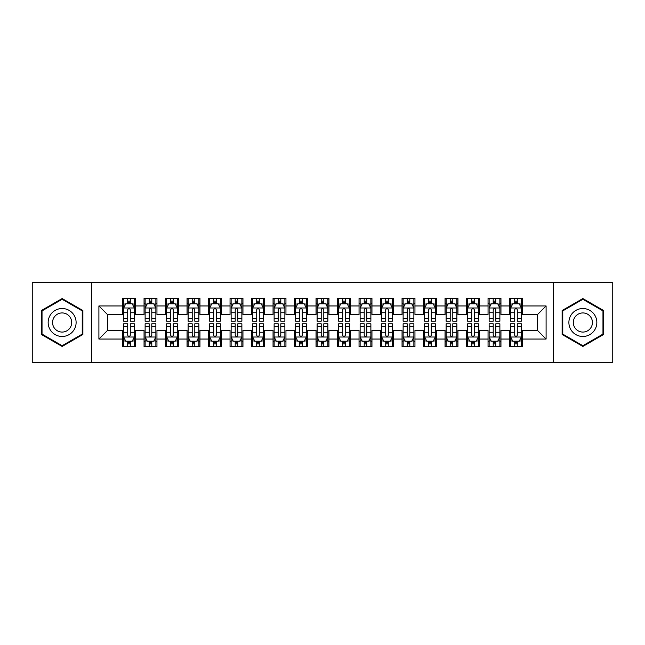 <?xml version="1.0" encoding="UTF-8"?>
<svg xmlns="http://www.w3.org/2000/svg" width="645" height="645" viewBox="0 0 645 645"><rect width="100%" height="100%" fill="white"/><g stroke="black" fill="none" stroke-linecap="round" stroke-linejoin="round"><path stroke-width="0.97" d="M553.192 362.272L612.75 362.272L612.75 282.728L553.192 282.728L553.192 362.272L91.808 362.272L91.808 282.728L32.25 282.728L32.25 362.272L91.808 362.272M553.192 282.728L91.808 282.728M98.903 339.052L98.903 305.948L122.55 305.948L122.55 314.542L107.497 314.542L107.497 330.458L98.903 339.052L122.55 339.052L122.55 346.688L135.45 346.688L135.45 339.052L144.053 339.052L144.053 346.688L156.953 346.688L156.953 339.052L165.547 339.052L165.547 346.688L178.447 346.688L178.447 339.052L187.05 339.052L187.05 346.688L199.95 346.688L199.95 339.052L208.553 339.052L208.553 346.688L221.453 346.688L221.453 339.052L230.047 339.052L230.047 346.688L242.947 346.688L242.947 339.052L251.55 339.052L251.55 346.688L264.45 346.688L264.45 339.052L273.053 339.052L273.053 346.688L285.953 346.688L285.953 339.052L294.547 339.052L294.547 346.688L307.447 346.688L307.447 339.052L316.05 339.052L316.05 346.688L328.95 346.688L328.95 339.052L337.553 339.052L337.553 346.688L350.453 346.688L350.453 339.052L359.047 339.052L359.047 346.688L371.947 346.688L371.947 339.052L380.55 339.052L380.55 346.688L393.45 346.688L393.45 339.052L402.053 339.052L402.053 346.688L414.953 346.688L414.953 339.052L423.547 339.052L423.547 346.688L436.447 346.688L436.447 339.052L445.05 339.052L445.05 346.688L457.95 346.688L457.95 339.052L466.553 339.052L466.553 346.688L479.453 346.688L479.453 339.052L488.047 339.052L488.047 346.688L500.947 346.688L500.947 339.052L509.55 339.052L509.55 346.688L522.45 346.688L522.45 330.458L537.503 330.458L537.503 314.542L522.45 314.542L522.45 305.948L546.097 305.948L546.097 339.052L522.45 339.052M522.45 305.948L522.45 298.312L509.55 298.312L509.55 305.948L500.947 305.948L500.947 298.312L488.047 298.312L488.047 305.948L479.453 305.948L479.453 298.312L466.553 298.312L466.553 305.948L457.95 305.948L457.95 298.312L445.05 298.312L445.05 305.948L436.447 305.948L436.447 298.312L423.547 298.312L423.547 305.948L414.953 305.948L414.953 298.312L402.053 298.312L402.053 305.948L393.45 305.948L393.45 298.312L380.55 298.312L380.55 305.948L371.947 305.948L371.947 298.312L359.047 298.312L359.047 305.948L350.453 305.948L350.453 298.312L337.553 298.312L337.553 305.948L328.95 305.948L328.95 298.312L316.05 298.312L316.05 305.948L307.447 305.948L307.447 298.312L294.547 298.312L294.547 305.948L285.953 305.948L285.953 298.312L273.053 298.312L273.053 305.948L264.45 305.948L264.45 298.312L251.55 298.312L251.55 305.948L242.947 305.948L242.947 298.312L230.047 298.312L230.047 305.948L221.453 305.948L221.453 298.312L208.553 298.312L208.553 305.948L199.95 305.948L199.95 298.312L187.05 298.312L187.05 305.948L178.447 305.948L178.447 298.312L165.547 298.312L165.547 305.948L156.953 305.948L156.953 298.312L144.053 298.312L144.053 305.948L135.45 305.948L135.45 298.312L122.55 298.312L122.55 305.948M500.947 339.052L500.947 330.458L509.55 330.458L509.55 339.052M546.097 305.948L537.503 314.542M479.453 339.052L479.453 330.458L488.047 330.458L488.047 339.052M509.55 305.948L509.55 314.542L500.947 314.542L500.947 305.948M457.95 339.052L457.95 330.458L466.553 330.458L466.553 339.052M488.047 305.948L488.047 314.542L479.453 314.542L479.453 305.948M436.447 339.052L436.447 330.458L445.05 330.458L445.05 339.052M466.553 305.948L466.553 314.542L457.95 314.542L457.95 305.948M414.953 339.052L414.953 330.458L423.547 330.458L423.547 339.052M445.05 305.948L445.05 314.542L436.447 314.542L436.447 305.948M393.45 339.052L393.45 330.458L402.053 330.458L402.053 339.052M423.547 305.948L423.547 314.542L414.953 314.542L414.953 305.948M371.947 339.052L371.947 330.458L380.55 330.458L380.55 339.052M402.053 305.948L402.053 314.542L393.45 314.542L393.45 305.948M350.453 339.052L350.453 330.458L359.047 330.458L359.047 339.052M380.55 305.948L380.55 314.542L371.947 314.542L371.947 305.948M328.95 339.052L328.95 330.458L337.553 330.458L337.553 339.052M359.047 305.948L359.047 314.542L350.453 314.542L350.453 305.948M307.447 339.052L307.447 330.458L316.05 330.458L316.05 339.052M337.553 305.948L337.553 314.542L328.95 314.542L328.95 305.948M285.953 339.052L285.953 330.458L294.547 330.458L294.547 339.052M316.05 305.948L316.05 314.542L307.447 314.542L307.447 305.948M264.45 339.052L264.45 330.458L273.053 330.458L273.053 339.052M294.547 305.948L294.547 314.542L285.953 314.542L285.953 305.948M242.947 339.052L242.947 330.458L251.55 330.458L251.55 339.052M273.053 305.948L273.053 314.542L264.45 314.542L264.45 305.948M221.453 339.052L221.453 330.458L230.047 330.458L230.047 339.052M251.55 305.948L251.55 314.542L242.947 314.542L242.947 305.948M199.95 339.052L199.95 330.458L208.553 330.458L208.553 339.052M230.047 305.948L230.047 314.542L221.453 314.542L221.453 305.948M178.447 339.052L178.447 330.458L187.05 330.458L187.05 339.052M208.553 305.948L208.553 314.542L199.95 314.542L199.95 305.948M156.953 339.052L156.953 330.458L165.547 330.458L165.547 339.052M187.05 305.948L187.05 314.542L178.447 314.542L178.447 305.948M135.45 339.052L135.45 330.458L144.053 330.458L144.053 339.052M165.547 305.948L165.547 314.542L156.953 314.542L156.953 305.948M107.497 330.458L122.55 330.458L122.55 339.052M144.053 305.948L144.053 314.542L135.45 314.542L135.45 305.948M509.55 303.69L510.622 303.69M521.378 303.69L522.45 303.69M488.047 303.69L489.128 303.69M499.875 303.69L500.947 303.69M466.553 303.69L467.625 303.69M478.372 303.69L479.453 303.69M445.05 303.69L446.122 303.69M456.878 303.69L457.95 303.69M423.547 303.69L424.628 303.69M435.375 303.69L436.447 303.69M402.053 303.69L403.125 303.69M413.872 303.69L414.953 303.69M380.55 303.69L381.622 303.69M392.378 303.69L393.45 303.69M359.047 303.69L360.128 303.69M370.875 303.69L371.947 303.69M337.553 303.69L338.625 303.69M349.372 303.69L350.453 303.69M316.05 303.69L317.122 303.69M327.878 303.69L328.95 303.69M294.547 303.69L295.628 303.69M306.375 303.69L307.447 303.69M273.053 303.69L274.125 303.69M284.872 303.69L285.953 303.69M251.55 303.69L252.622 303.69M263.378 303.69L264.45 303.69M230.047 303.69L231.128 303.69M241.875 303.69L242.947 303.69M208.553 303.69L209.625 303.69M220.372 303.69L221.453 303.69M187.05 303.69L188.122 303.69M198.878 303.69L199.95 303.69M165.547 303.69L166.628 303.69M177.375 303.69L178.447 303.69M144.053 303.69L145.125 303.69M155.872 303.69L156.953 303.69M122.55 303.69L123.622 303.69M134.378 303.69L135.45 303.69M122.55 341.31L123.622 341.31M134.378 341.31L135.45 341.31M144.053 341.31L145.125 341.31M155.872 341.31L156.953 341.31M165.547 341.31L166.628 341.31M177.375 341.31L178.447 341.31M187.05 341.31L188.122 341.31M198.878 341.31L199.95 341.31M208.553 341.31L209.625 341.31M220.372 341.31L221.453 341.31M230.047 341.31L231.128 341.31M241.875 341.31L242.947 341.31M251.55 341.31L252.622 341.31M263.378 341.31L264.45 341.31M273.053 341.31L274.125 341.31M284.872 341.31L285.953 341.31M294.547 341.31L295.628 341.31M306.375 341.31L307.447 341.31M316.05 341.31L317.122 341.31M327.878 341.31L328.95 341.31M337.553 341.31L338.625 341.31M349.372 341.31L350.453 341.31M359.047 341.31L360.128 341.31M370.875 341.31L371.947 341.31M380.55 341.31L381.622 341.31M392.378 341.31L393.45 341.31M402.053 341.31L403.125 341.31M413.872 341.31L414.953 341.31M423.547 341.31L424.628 341.31M435.375 341.31L436.447 341.31M445.05 341.31L446.122 341.31M456.878 341.31L457.95 341.31M466.553 341.31L467.625 341.31M478.372 341.31L479.453 341.31M488.047 341.31L489.128 341.31M499.875 341.31L500.947 341.31M509.55 341.31L510.622 341.31M521.378 341.31L522.45 341.31M98.903 305.948L107.497 314.542M537.503 330.458L546.097 339.052M82.882 310.519L62.138 298.546L41.385 310.519L41.385 334.481L62.138 346.454L82.882 334.481L82.882 310.519M562.118 310.519L562.118 334.481L582.862 346.454L603.615 334.481L603.615 310.519L582.862 298.546L562.118 310.519M130.29 301.11L127.71 301.11M134.378 318.517L130.29 318.517L130.29 321.21L134.378 321.21L134.378 308.092L132.225 303.795L125.775 303.795L123.622 308.092L123.622 321.21L127.71 321.21L127.71 318.517L123.622 318.517M123.622 308.092L123.622 298.312M134.378 308.092L134.378 298.312M127.71 303.795L127.71 298.312M130.29 298.312L130.29 303.795M130.29 318.517L130.29 309.705C129.427 308.052 128.573 308.052 127.71 309.705L127.71 318.517M130.29 303.69L127.71 303.69M127.71 343.89L130.29 343.89M123.622 326.483L127.71 326.483L127.71 323.79L123.622 323.79L123.622 336.908L125.775 341.205L132.225 341.205L134.378 336.908L134.378 323.79L130.29 323.79L130.29 326.483L134.378 326.483M134.378 336.908L134.378 346.688M123.622 336.908L123.622 346.688M130.29 341.205L130.29 346.688M127.71 346.688L127.71 341.205M127.71 326.483L127.71 335.295C128.573 336.948 129.427 336.948 130.29 335.295L130.29 326.483M127.71 341.31L130.29 341.31M151.793 301.11L149.213 301.11M155.872 318.517L151.793 318.517L151.793 321.21L155.872 321.21L155.872 308.092L153.728 303.795L147.278 303.795L145.125 308.092L145.125 321.21L149.213 321.21L149.213 318.517L145.125 318.517M145.125 308.092L145.125 298.312M155.872 308.092L155.872 298.312M149.213 303.795L149.213 298.312M151.793 298.312L151.793 303.795M151.793 318.517L151.793 309.705C150.93 308.052 150.067 308.052 149.213 309.705L149.213 318.517M151.793 303.69L149.213 303.69M173.287 301.11L170.707 301.11M177.375 318.517L173.287 318.517L173.287 321.21L177.375 321.21L177.375 308.092L175.222 303.795L168.772 303.795L166.628 308.092L166.628 321.21L170.707 321.21L170.707 318.517L166.628 318.517M166.628 308.092L166.628 298.312M177.375 308.092L177.375 298.312M170.707 303.795L170.707 298.312M173.287 298.312L173.287 303.795M173.287 318.517L173.287 309.705C172.433 308.052 171.57 308.052 170.707 309.705L170.707 318.517M173.287 303.69L170.707 303.69M149.213 343.89L151.793 343.89M145.125 326.483L149.213 326.483L149.213 323.79L145.125 323.79L145.125 336.908L147.278 341.205L153.728 341.205L155.872 336.908L155.872 323.79L151.793 323.79L151.793 326.483L155.872 326.483M155.872 336.908L155.872 346.688M145.125 336.908L145.125 346.688M151.793 341.205L151.793 346.688M149.213 346.688L149.213 341.205M149.213 326.483L149.213 335.295C150.067 336.948 150.93 336.948 151.793 335.295L151.793 326.483M149.213 341.31L151.793 341.31M170.707 343.89L173.287 343.89M166.628 326.483L170.707 326.483L170.707 323.79L166.628 323.79L166.628 336.908L168.772 341.205L175.222 341.205L177.375 336.908L177.375 323.79L173.287 323.79L173.287 326.483L177.375 326.483M177.375 336.908L177.375 346.688M166.628 336.908L166.628 346.688M173.287 341.205L173.287 346.688M170.707 346.688L170.707 341.205M170.707 326.483L170.707 335.295C171.57 336.948 172.433 336.948 173.287 335.295L173.287 326.483M170.707 341.31L173.287 341.31M74.24 315.51A13.972 13.972 0 0 0 55.148 310.398A13.972 13.972 0 0 0 50.036 329.49A13.972 13.972 0 0 0 69.12 334.602A13.972 13.972 0 0 0 74.24 315.51M70.418 317.719A9.57 9.57 0 0 0 57.349 314.212A9.57 9.57 0 0 0 53.849 327.281A9.57 9.57 0 0 0 66.919 330.788A9.57 9.57 0 0 0 70.418 317.719M62.138 345.712L42.03 334.11L42.03 310.89L62.138 299.288L82.237 310.89L82.237 334.11L62.138 345.712M594.964 315.51A13.972 13.972 0 0 0 575.88 310.398A13.972 13.972 0 0 0 570.76 329.49A13.972 13.972 0 0 0 589.853 334.602A13.972 13.972 0 0 0 594.964 315.51M591.151 317.719A9.57 9.57 0 0 0 578.081 314.212A9.57 9.57 0 0 0 574.582 327.281A9.57 9.57 0 0 0 587.651 330.788A9.57 9.57 0 0 0 591.151 317.719M582.862 345.712L562.763 334.11L562.763 310.89L582.862 299.288L602.97 310.89L602.97 334.11L582.862 345.712M194.79 301.11L192.21 301.11M198.878 318.517L194.79 318.517L194.79 321.21L198.878 321.21L198.878 308.092L196.725 303.795L190.275 303.795L188.122 308.092L188.122 321.21L192.21 321.21L192.21 318.517L188.122 318.517M188.122 308.092L188.122 298.312M198.878 308.092L198.878 298.312M192.21 303.795L192.21 298.312M194.79 298.312L194.79 303.795M194.79 318.517L194.79 309.705C193.927 308.052 193.073 308.052 192.21 309.705L192.21 318.517M194.79 303.69L192.21 303.69M216.293 301.11L213.713 301.11M220.372 318.517L216.293 318.517L216.293 321.21L220.372 321.21L220.372 308.092L218.228 303.795L211.778 303.795L209.625 308.092L209.625 321.21L213.713 321.21L213.713 318.517L209.625 318.517M209.625 308.092L209.625 298.312M220.372 308.092L220.372 298.312M213.713 303.795L213.713 298.312M216.293 298.312L216.293 303.795M216.293 318.517L216.293 309.705C215.43 308.052 214.567 308.052 213.713 309.705L213.713 318.517M216.293 303.69L213.713 303.69M192.21 343.89L194.79 343.89M188.122 326.483L192.21 326.483L192.21 323.79L188.122 323.79L188.122 336.908L190.275 341.205L196.725 341.205L198.878 336.908L198.878 323.79L194.79 323.79L194.79 326.483L198.878 326.483M198.878 336.908L198.878 346.688M188.122 336.908L188.122 346.688M194.79 341.205L194.79 346.688M192.21 346.688L192.21 341.205M192.21 326.483L192.21 335.295C193.073 336.948 193.927 336.948 194.79 335.295L194.79 326.483M192.21 341.31L194.79 341.31M213.713 343.89L216.293 343.89M209.625 326.483L213.713 326.483L213.713 323.79L209.625 323.79L209.625 336.908L211.778 341.205L218.228 341.205L220.372 336.908L220.372 323.79L216.293 323.79L216.293 326.483L220.372 326.483M220.372 336.908L220.372 346.688M209.625 336.908L209.625 346.688M216.293 341.205L216.293 346.688M213.713 346.688L213.713 341.205M213.713 326.483L213.713 335.295C214.567 336.948 215.43 336.948 216.293 335.295L216.293 326.483M213.713 341.31L216.293 341.31M237.787 301.11L235.207 301.11M241.875 318.517L237.787 318.517L237.787 321.21L241.875 321.21L241.875 308.092L239.722 303.795L233.272 303.795L231.128 308.092L231.128 321.21L235.207 321.21L235.207 318.517L231.128 318.517M231.128 308.092L231.128 298.312M241.875 308.092L241.875 298.312M235.207 303.795L235.207 298.312M237.787 298.312L237.787 303.795M237.787 318.517L237.787 309.705C236.933 308.052 236.07 308.052 235.207 309.705L235.207 318.517M237.787 303.69L235.207 303.69M235.207 343.89L237.787 343.89M231.128 326.483L235.207 326.483L235.207 323.79L231.128 323.79L231.128 336.908L233.272 341.205L239.722 341.205L241.875 336.908L241.875 323.79L237.787 323.79L237.787 326.483L241.875 326.483M241.875 336.908L241.875 346.688M231.128 336.908L231.128 346.688M237.787 341.205L237.787 346.688M235.207 346.688L235.207 341.205M235.207 326.483L235.207 335.295C236.07 336.948 236.933 336.948 237.787 335.295L237.787 326.483M235.207 341.31L237.787 341.31M259.29 301.11L256.71 301.11M263.378 318.517L259.29 318.517L259.29 321.21L263.378 321.21L263.378 308.092L261.225 303.795L254.775 303.795L252.622 308.092L252.622 321.21L256.71 321.21L256.71 318.517L252.622 318.517M252.622 308.092L252.622 298.312M263.378 308.092L263.378 298.312M256.71 303.795L256.71 298.312M259.29 298.312L259.29 303.795M259.29 318.517L259.29 309.705C258.427 308.052 257.573 308.052 256.71 309.705L256.71 318.517M259.29 303.69L256.71 303.69M256.71 343.89L259.29 343.89M252.622 326.483L256.71 326.483L256.71 323.79L252.622 323.79L252.622 336.908L254.775 341.205L261.225 341.205L263.378 336.908L263.378 323.79L259.29 323.79L259.29 326.483L263.378 326.483M263.378 336.908L263.378 346.688M252.622 336.908L252.622 346.688M259.29 341.205L259.29 346.688M256.71 346.688L256.71 341.205M256.71 326.483L256.71 335.295C257.573 336.948 258.427 336.948 259.29 335.295L259.29 326.483M256.71 341.31L259.29 341.31M280.793 301.11L278.213 301.11M284.872 318.517L280.793 318.517L280.793 321.21L284.872 321.21L284.872 308.092L282.728 303.795L276.278 303.795L274.125 308.092L274.125 321.21L278.213 321.21L278.213 318.517L274.125 318.517M274.125 308.092L274.125 298.312M284.872 308.092L284.872 298.312M278.213 303.795L278.213 298.312M280.793 298.312L280.793 303.795M280.793 318.517L280.793 309.705C279.93 308.052 279.067 308.052 278.213 309.705L278.213 318.517M280.793 303.69L278.213 303.69M278.213 343.89L280.793 343.89M274.125 326.483L278.213 326.483L278.213 323.79L274.125 323.79L274.125 336.908L276.278 341.205L282.728 341.205L284.872 336.908L284.872 323.79L280.793 323.79L280.793 326.483L284.872 326.483M284.872 336.908L284.872 346.688M274.125 336.908L274.125 346.688M280.793 341.205L280.793 346.688M278.213 346.688L278.213 341.205M278.213 326.483L278.213 335.295C279.067 336.948 279.93 336.948 280.793 335.295L280.793 326.483M278.213 341.31L280.793 341.31M302.287 301.11L299.707 301.11M306.375 318.517L302.287 318.517L302.287 321.21L306.375 321.21L306.375 308.092L304.222 303.795L297.772 303.795L295.628 308.092L295.628 321.21L299.707 321.21L299.707 318.517L295.628 318.517M295.628 308.092L295.628 298.312M306.375 308.092L306.375 298.312M299.707 303.795L299.707 298.312M302.287 298.312L302.287 303.795M302.287 318.517L302.287 309.705C301.433 308.052 300.57 308.052 299.707 309.705L299.707 318.517M302.287 303.69L299.707 303.69M299.707 343.89L302.287 343.89M295.628 326.483L299.707 326.483L299.707 323.79L295.628 323.79L295.628 336.908L297.772 341.205L304.222 341.205L306.375 336.908L306.375 323.79L302.287 323.79L302.287 326.483L306.375 326.483M306.375 336.908L306.375 346.688M295.628 336.908L295.628 346.688M302.287 341.205L302.287 346.688M299.707 346.688L299.707 341.205M299.707 326.483L299.707 335.295C300.57 336.948 301.433 336.948 302.287 335.295L302.287 326.483M299.707 341.31L302.287 341.31M323.79 301.11L321.21 301.11M327.878 318.517L323.79 318.517L323.79 321.21L327.878 321.21L327.878 308.092L325.725 303.795L319.275 303.795L317.122 308.092L317.122 321.21L321.21 321.21L321.21 318.517L317.122 318.517M317.122 308.092L317.122 298.312M327.878 308.092L327.878 298.312M321.21 303.795L321.21 298.312M323.79 298.312L323.79 303.795M323.79 318.517L323.79 309.705C322.927 308.052 322.073 308.052 321.21 309.705L321.21 318.517M323.79 303.69L321.21 303.69M321.21 343.89L323.79 343.89M317.122 326.483L321.21 326.483L321.21 323.79L317.122 323.79L317.122 336.908L319.275 341.205L325.725 341.205L327.878 336.908L327.878 323.79L323.79 323.79L323.79 326.483L327.878 326.483M327.878 336.908L327.878 346.688M317.122 336.908L317.122 346.688M323.79 341.205L323.79 346.688M321.21 346.688L321.21 341.205M321.21 326.483L321.21 335.295C322.073 336.948 322.927 336.948 323.79 335.295L323.79 326.483M321.21 341.31L323.79 341.31M345.293 301.11L342.713 301.11M349.372 318.517L345.293 318.517L345.293 321.21L349.372 321.21L349.372 308.092L347.228 303.795L340.778 303.795L338.625 308.092L338.625 321.21L342.713 321.21L342.713 318.517L338.625 318.517M338.625 308.092L338.625 298.312M349.372 308.092L349.372 298.312M342.713 303.795L342.713 298.312M345.293 298.312L345.293 303.795M345.293 318.517L345.293 309.705C344.43 308.052 343.567 308.052 342.713 309.705L342.713 318.517M345.293 303.69L342.713 303.69M342.713 343.89L345.293 343.89M338.625 326.483L342.713 326.483L342.713 323.79L338.625 323.79L338.625 336.908L340.778 341.205L347.228 341.205L349.372 336.908L349.372 323.79L345.293 323.79L345.293 326.483L349.372 326.483M349.372 336.908L349.372 346.688M338.625 336.908L338.625 346.688M345.293 341.205L345.293 346.688M342.713 346.688L342.713 341.205M342.713 326.483L342.713 335.295C343.567 336.948 344.43 336.948 345.293 335.295L345.293 326.483M342.713 341.31L345.293 341.31M366.787 301.11L364.207 301.11M370.875 318.517L366.787 318.517L366.787 321.21L370.875 321.21L370.875 308.092L368.722 303.795L362.272 303.795L360.128 308.092L360.128 321.21L364.207 321.21L364.207 318.517L360.128 318.517M360.128 308.092L360.128 298.312M370.875 308.092L370.875 298.312M364.207 303.795L364.207 298.312M366.787 298.312L366.787 303.795M366.787 318.517L366.787 309.705C365.933 308.052 365.07 308.052 364.207 309.705L364.207 318.517M366.787 303.69L364.207 303.69M364.207 343.89L366.787 343.89M360.128 326.483L364.207 326.483L364.207 323.79L360.128 323.79L360.128 336.908L362.272 341.205L368.722 341.205L370.875 336.908L370.875 323.79L366.787 323.79L366.787 326.483L370.875 326.483M370.875 336.908L370.875 346.688M360.128 336.908L360.128 346.688M366.787 341.205L366.787 346.688M364.207 346.688L364.207 341.205M364.207 326.483L364.207 335.295C365.07 336.948 365.933 336.948 366.787 335.295L366.787 326.483M364.207 341.31L366.787 341.31M388.29 301.11L385.71 301.11M392.378 318.517L388.29 318.517L388.29 321.21L392.378 321.21L392.378 308.092L390.225 303.795L383.775 303.795L381.622 308.092L381.622 321.21L385.71 321.21L385.71 318.517L381.622 318.517M381.622 308.092L381.622 298.312M392.378 308.092L392.378 298.312M385.71 303.795L385.71 298.312M388.29 298.312L388.29 303.795M388.29 318.517L388.29 309.705C387.427 308.052 386.573 308.052 385.71 309.705L385.71 318.517M388.29 303.69L385.71 303.69M385.71 343.89L388.29 343.89M381.622 326.483L385.71 326.483L385.71 323.79L381.622 323.79L381.622 336.908L383.775 341.205L390.225 341.205L392.378 336.908L392.378 323.79L388.29 323.79L388.29 326.483L392.378 326.483M392.378 336.908L392.378 346.688M381.622 336.908L381.622 346.688M388.29 341.205L388.29 346.688M385.71 346.688L385.71 341.205M385.71 326.483L385.71 335.295C386.573 336.948 387.427 336.948 388.29 335.295L388.29 326.483M385.71 341.31L388.29 341.31M409.793 301.11L407.213 301.11M413.872 318.517L409.793 318.517L409.793 321.21L413.872 321.21L413.872 308.092L411.728 303.795L405.278 303.795L403.125 308.092L403.125 321.21L407.213 321.21L407.213 318.517L403.125 318.517M403.125 308.092L403.125 298.312M413.872 308.092L413.872 298.312M407.213 303.795L407.213 298.312M409.793 298.312L409.793 303.795M409.793 318.517L409.793 309.705C408.93 308.052 408.067 308.052 407.213 309.705L407.213 318.517M409.793 303.69L407.213 303.69M407.213 343.89L409.793 343.89M403.125 326.483L407.213 326.483L407.213 323.79L403.125 323.79L403.125 336.908L405.278 341.205L411.728 341.205L413.872 336.908L413.872 323.79L409.793 323.79L409.793 326.483L413.872 326.483M413.872 336.908L413.872 346.688M403.125 336.908L403.125 346.688M409.793 341.205L409.793 346.688M407.213 346.688L407.213 341.205M407.213 326.483L407.213 335.295C408.067 336.948 408.93 336.948 409.793 335.295L409.793 326.483M407.213 341.31L409.793 341.31M431.287 301.11L428.707 301.11M435.375 318.517L431.287 318.517L431.287 321.21L435.375 321.21L435.375 308.092L433.222 303.795L426.772 303.795L424.628 308.092L424.628 321.21L428.707 321.21L428.707 318.517L424.628 318.517M424.628 308.092L424.628 298.312M435.375 308.092L435.375 298.312M428.707 303.795L428.707 298.312M431.287 298.312L431.287 303.795M431.287 318.517L431.287 309.705C430.433 308.052 429.57 308.052 428.707 309.705L428.707 318.517M431.287 303.69L428.707 303.69M428.707 343.89L431.287 343.89M424.628 326.483L428.707 326.483L428.707 323.79L424.628 323.79L424.628 336.908L426.772 341.205L433.222 341.205L435.375 336.908L435.375 323.79L431.287 323.79L431.287 326.483L435.375 326.483M435.375 336.908L435.375 346.688M424.628 336.908L424.628 346.688M431.287 341.205L431.287 346.688M428.707 346.688L428.707 341.205M428.707 326.483L428.707 335.295C429.57 336.948 430.433 336.948 431.287 335.295L431.287 326.483M428.707 341.31L431.287 341.31M452.79 301.11L450.21 301.11M456.878 318.517L452.79 318.517L452.79 321.21L456.878 321.21L456.878 308.092L454.725 303.795L448.275 303.795L446.122 308.092L446.122 321.21L450.21 321.21L450.21 318.517L446.122 318.517M446.122 308.092L446.122 298.312M456.878 308.092L456.878 298.312M450.21 303.795L450.21 298.312M452.79 298.312L452.79 303.795M452.79 318.517L452.79 309.705C451.927 308.052 451.073 308.052 450.21 309.705L450.21 318.517M452.79 303.69L450.21 303.69M450.21 343.89L452.79 343.89M446.122 326.483L450.21 326.483L450.21 323.79L446.122 323.79L446.122 336.908L448.275 341.205L454.725 341.205L456.878 336.908L456.878 323.79L452.79 323.79L452.79 326.483L456.878 326.483M456.878 336.908L456.878 346.688M446.122 336.908L446.122 346.688M452.79 341.205L452.79 346.688M450.21 346.688L450.21 341.205M450.21 326.483L450.21 335.295C451.073 336.948 451.927 336.948 452.79 335.295L452.79 326.483M450.21 341.31L452.79 341.31M474.293 301.11L471.713 301.11M478.372 318.517L474.293 318.517L474.293 321.21L478.372 321.21L478.372 308.092L476.228 303.795L469.778 303.795L467.625 308.092L467.625 321.21L471.713 321.21L471.713 318.517L467.625 318.517M467.625 308.092L467.625 298.312M478.372 308.092L478.372 298.312M471.713 303.795L471.713 298.312M474.293 298.312L474.293 303.795M474.293 318.517L474.293 309.705C473.43 308.052 472.567 308.052 471.713 309.705L471.713 318.517M474.293 303.69L471.713 303.69M471.713 343.89L474.293 343.89M467.625 326.483L471.713 326.483L471.713 323.79L467.625 323.79L467.625 336.908L469.778 341.205L476.228 341.205L478.372 336.908L478.372 323.79L474.293 323.79L474.293 326.483L478.372 326.483M478.372 336.908L478.372 346.688M467.625 336.908L467.625 346.688M474.293 341.205L474.293 346.688M471.713 346.688L471.713 341.205M471.713 326.483L471.713 335.295C472.567 336.948 473.43 336.948 474.293 335.295L474.293 326.483M471.713 341.31L474.293 341.31M495.787 301.11L493.207 301.11M499.875 318.517L495.787 318.517L495.787 321.21L499.875 321.21L499.875 308.092L497.722 303.795L491.272 303.795L489.128 308.092L489.128 321.21L493.207 321.21L493.207 318.517L489.128 318.517M489.128 308.092L489.128 298.312M499.875 308.092L499.875 298.312M493.207 303.795L493.207 298.312M495.787 298.312L495.787 303.795M495.787 318.517L495.787 309.705C494.933 308.052 494.07 308.052 493.207 309.705L493.207 318.517M495.787 303.69L493.207 303.69M493.207 343.89L495.787 343.89M489.128 326.483L493.207 326.483L493.207 323.79L489.128 323.79L489.128 336.908L491.272 341.205L497.722 341.205L499.875 336.908L499.875 323.79L495.787 323.79L495.787 326.483L499.875 326.483M499.875 336.908L499.875 346.688M489.128 336.908L489.128 346.688M495.787 341.205L495.787 346.688M493.207 346.688L493.207 341.205M493.207 326.483L493.207 335.295C494.07 336.948 494.933 336.948 495.787 335.295L495.787 326.483M493.207 341.31L495.787 341.31M517.29 301.11L514.71 301.11M521.378 318.517L517.29 318.517L517.29 321.21L521.378 321.21L521.378 308.092L519.225 303.795L512.775 303.795L510.622 308.092L510.622 321.21L514.71 321.21L514.71 318.517L510.622 318.517M510.622 308.092L510.622 298.312M521.378 308.092L521.378 298.312M514.71 303.795L514.71 298.312M517.29 298.312L517.29 303.795M517.29 318.517L517.29 309.705C516.427 308.052 515.573 308.052 514.71 309.705L514.71 318.517M517.29 303.69L514.71 303.69M514.71 343.89L517.29 343.89M510.622 326.483L514.71 326.483L514.71 323.79L510.622 323.79L510.622 336.908L512.775 341.205L519.225 341.205L521.378 336.908L521.378 323.79L517.29 323.79L517.29 326.483L521.378 326.483M521.378 336.908L521.378 346.688M510.622 336.908L510.622 346.688M517.29 341.205L517.29 346.688M514.71 346.688L514.71 341.205M514.71 326.483L514.71 335.295C515.573 336.948 516.427 336.948 517.29 335.295L517.29 326.483M514.71 341.31L517.29 341.31M134.321 307.988L123.679 307.988M123.622 304.053L125.646 304.053M132.354 304.053L134.378 304.053M127.71 312.752L123.622 312.752M134.378 312.752L130.29 312.752M130.29 302.473L127.71 302.473M123.679 337.012L134.321 337.012M134.378 340.947L132.354 340.947M125.646 340.947L123.622 340.947M130.29 332.248L134.378 332.248M123.622 332.248L127.71 332.248M127.71 342.527L130.29 342.527M155.824 307.988L145.181 307.988M145.125 304.053L147.149 304.053M153.857 304.053L155.872 304.053M149.213 312.752L145.125 312.752M155.872 312.752L151.793 312.752M151.793 302.473L149.213 302.473M177.319 307.988L166.676 307.988M166.628 304.053L168.643 304.053M175.351 304.053L177.375 304.053M170.707 312.752L166.628 312.752M177.375 312.752L173.287 312.752M173.287 302.473L170.707 302.473M145.181 337.012L155.824 337.012M155.872 340.947L153.857 340.947M147.149 340.947L145.125 340.947M151.793 332.248L155.872 332.248M145.125 332.248L149.213 332.248M149.213 342.527L151.793 342.527M166.676 337.012L177.319 337.012M177.375 340.947L175.351 340.947M168.643 340.947L166.628 340.947M173.287 332.248L177.375 332.248M166.628 332.248L170.707 332.248M170.707 342.527L173.287 342.527M198.821 307.988L188.179 307.988M188.122 304.053L190.146 304.053M196.854 304.053L198.878 304.053M192.21 312.752L188.122 312.752M198.878 312.752L194.79 312.752M194.79 302.473L192.21 302.473M220.324 307.988L209.681 307.988M209.625 304.053L211.649 304.053M218.357 304.053L220.372 304.053M213.713 312.752L209.625 312.752M220.372 312.752L216.293 312.752M216.293 302.473L213.713 302.473M188.179 337.012L198.821 337.012M198.878 340.947L196.854 340.947M190.146 340.947L188.122 340.947M194.79 332.248L198.878 332.248M188.122 332.248L192.21 332.248M192.21 342.527L194.79 342.527M209.681 337.012L220.324 337.012M220.372 340.947L218.357 340.947M211.649 340.947L209.625 340.947M216.293 332.248L220.372 332.248M209.625 332.248L213.713 332.248M213.713 342.527L216.293 342.527M241.819 307.988L231.176 307.988M231.128 304.053L233.143 304.053M239.851 304.053L241.875 304.053M235.207 312.752L231.128 312.752M241.875 312.752L237.787 312.752M237.787 302.473L235.207 302.473M231.176 337.012L241.819 337.012M241.875 340.947L239.851 340.947M233.143 340.947L231.128 340.947M237.787 332.248L241.875 332.248M231.128 332.248L235.207 332.248M235.207 342.527L237.787 342.527M263.321 307.988L252.679 307.988M252.622 304.053L254.646 304.053M261.354 304.053L263.378 304.053M256.71 312.752L252.622 312.752M263.378 312.752L259.29 312.752M259.29 302.473L256.71 302.473M252.679 337.012L263.321 337.012M263.378 340.947L261.354 340.947M254.646 340.947L252.622 340.947M259.29 332.248L263.378 332.248M252.622 332.248L256.71 332.248M256.71 342.527L259.29 342.527M284.824 307.988L274.181 307.988M274.125 304.053L276.149 304.053M282.857 304.053L284.872 304.053M278.213 312.752L274.125 312.752M284.872 312.752L280.793 312.752M280.793 302.473L278.213 302.473M274.181 337.012L284.824 337.012M284.872 340.947L282.857 340.947M276.149 340.947L274.125 340.947M280.793 332.248L284.872 332.248M274.125 332.248L278.213 332.248M278.213 342.527L280.793 342.527M306.319 307.988L295.676 307.988M295.628 304.053L297.643 304.053M304.351 304.053L306.375 304.053M299.707 312.752L295.628 312.752M306.375 312.752L302.287 312.752M302.287 302.473L299.707 302.473M295.676 337.012L306.319 337.012M306.375 340.947L304.351 340.947M297.643 340.947L295.628 340.947M302.287 332.248L306.375 332.248M295.628 332.248L299.707 332.248M299.707 342.527L302.287 342.527M327.821 307.988L317.179 307.988M317.122 304.053L319.146 304.053M325.854 304.053L327.878 304.053M321.21 312.752L317.122 312.752M327.878 312.752L323.79 312.752M323.79 302.473L321.21 302.473M317.179 337.012L327.821 337.012M327.878 340.947L325.854 340.947M319.146 340.947L317.122 340.947M323.79 332.248L327.878 332.248M317.122 332.248L321.21 332.248M321.21 342.527L323.79 342.527M349.324 307.988L338.681 307.988M338.625 304.053L340.649 304.053M347.357 304.053L349.372 304.053M342.713 312.752L338.625 312.752M349.372 312.752L345.293 312.752M345.293 302.473L342.713 302.473M338.681 337.012L349.324 337.012M349.372 340.947L347.357 340.947M340.649 340.947L338.625 340.947M345.293 332.248L349.372 332.248M338.625 332.248L342.713 332.248M342.713 342.527L345.293 342.527M370.819 307.988L360.176 307.988M360.128 304.053L362.143 304.053M368.851 304.053L370.875 304.053M364.207 312.752L360.128 312.752M370.875 312.752L366.787 312.752M366.787 302.473L364.207 302.473M360.176 337.012L370.819 337.012M370.875 340.947L368.851 340.947M362.143 340.947L360.128 340.947M366.787 332.248L370.875 332.248M360.128 332.248L364.207 332.248M364.207 342.527L366.787 342.527M392.321 307.988L381.679 307.988M381.622 304.053L383.646 304.053M390.354 304.053L392.378 304.053M385.71 312.752L381.622 312.752M392.378 312.752L388.29 312.752M388.29 302.473L385.71 302.473M381.679 337.012L392.321 337.012M392.378 340.947L390.354 340.947M383.646 340.947L381.622 340.947M388.29 332.248L392.378 332.248M381.622 332.248L385.71 332.248M385.71 342.527L388.29 342.527M413.824 307.988L403.181 307.988M403.125 304.053L405.149 304.053M411.857 304.053L413.872 304.053M407.213 312.752L403.125 312.752M413.872 312.752L409.793 312.752M409.793 302.473L407.213 302.473M403.181 337.012L413.824 337.012M413.872 340.947L411.857 340.947M405.149 340.947L403.125 340.947M409.793 332.248L413.872 332.248M403.125 332.248L407.213 332.248M407.213 342.527L409.793 342.527M435.319 307.988L424.676 307.988M424.628 304.053L426.643 304.053M433.351 304.053L435.375 304.053M428.707 312.752L424.628 312.752M435.375 312.752L431.287 312.752M431.287 302.473L428.707 302.473M424.676 337.012L435.319 337.012M435.375 340.947L433.351 340.947M426.643 340.947L424.628 340.947M431.287 332.248L435.375 332.248M424.628 332.248L428.707 332.248M428.707 342.527L431.287 342.527M456.821 307.988L446.179 307.988M446.122 304.053L448.146 304.053M454.854 304.053L456.878 304.053M450.21 312.752L446.122 312.752M456.878 312.752L452.79 312.752M452.79 302.473L450.21 302.473M446.179 337.012L456.821 337.012M456.878 340.947L454.854 340.947M448.146 340.947L446.122 340.947M452.79 332.248L456.878 332.248M446.122 332.248L450.21 332.248M450.21 342.527L452.79 342.527M478.324 307.988L467.681 307.988M467.625 304.053L469.649 304.053M476.357 304.053L478.372 304.053M471.713 312.752L467.625 312.752M478.372 312.752L474.293 312.752M474.293 302.473L471.713 302.473M467.681 337.012L478.324 337.012M478.372 340.947L476.357 340.947M469.649 340.947L467.625 340.947M474.293 332.248L478.372 332.248M467.625 332.248L471.713 332.248M471.713 342.527L474.293 342.527M499.819 307.988L489.176 307.988M489.128 304.053L491.143 304.053M497.851 304.053L499.875 304.053M493.207 312.752L489.128 312.752M499.875 312.752L495.787 312.752M495.787 302.473L493.207 302.473M489.176 337.012L499.819 337.012M499.875 340.947L497.851 340.947M491.143 340.947L489.128 340.947M495.787 332.248L499.875 332.248M489.128 332.248L493.207 332.248M493.207 342.527L495.787 342.527M521.321 307.988L510.679 307.988M510.622 304.053L512.646 304.053M519.354 304.053L521.378 304.053M514.71 312.752L510.622 312.752M521.378 312.752L517.29 312.752M517.29 302.473L514.71 302.473M510.679 337.012L521.321 337.012M521.378 340.947L519.354 340.947M512.646 340.947L510.622 340.947M517.29 332.248L521.378 332.248M510.622 332.248L514.71 332.248M514.71 342.527L517.29 342.527"/></g></svg>
